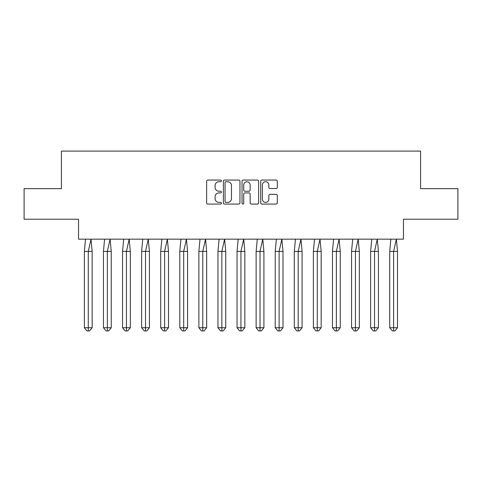 <?xml version="1.0" encoding="UTF-8"?>
<svg xmlns="http://www.w3.org/2000/svg" width="482" height="482" viewBox="0 0 482 482"><rect width="100%" height="100%" fill="white"/><g stroke="black" fill="none" stroke-linecap="round" stroke-linejoin="round"><path stroke-width="0.72" d="M221.425 180.901A0.844 0.844 0 0 0 220.587 180.057L207.826 180.057A1.199 1.199 0 0 0 206.627 181.256L206.627 202.874A1.199 1.199 0 0 0 207.826 204.073L220.587 204.073A0.844 0.844 0 0 0 221.425 203.235A0.844 0.844 0 0 0 220.587 202.392L218.936 202.392A3.844 3.844 0 0 1 215.093 198.548L215.093 196.746A3.844 3.844 0 0 1 218.936 192.908L220.587 192.908A0.844 0.844 0 0 0 221.425 192.065A0.844 0.844 0 0 0 220.587 191.227L218.936 191.227A3.844 3.844 0 0 1 215.093 187.384L215.093 185.582A3.844 3.844 0 0 1 218.936 181.738L220.587 181.738A0.844 0.844 0 0 0 221.425 180.901M24.1 188.643L24.1 219.226L78.542 219.226L78.542 239.162L403.458 239.162L403.458 219.226L457.9 219.226L457.9 188.643L420.587 188.643L420.587 151.083L61.413 151.083L61.413 188.643L24.1 188.643M276.096 188.522A1.199 1.199 0 0 0 277.295 187.323L277.295 181.256A1.199 1.199 0 0 0 276.096 180.057L261.925 180.057A1.199 1.199 0 0 0 260.726 181.256L260.726 202.874A1.199 1.199 0 0 0 261.925 204.073L276.096 204.073A1.199 1.199 0 0 0 277.295 202.874L277.295 195.547A1.199 1.199 0 0 0 276.096 194.348L270.028 194.348A1.199 1.199 0 0 0 268.829 195.547L268.829 199.18A3.211 3.211 0 0 1 265.618 202.392A3.211 3.211 0 0 1 262.407 199.18L262.407 184.949A3.211 3.211 0 0 1 265.618 181.738A3.211 3.211 0 0 1 268.829 184.949L268.829 187.323A1.199 1.199 0 0 0 270.028 188.522L276.096 188.522M239.952 181.256A1.199 1.199 0 0 0 238.747 180.057L224.582 180.057A1.199 1.199 0 0 0 223.377 181.256L223.377 202.874A1.199 1.199 0 0 0 224.582 204.073L238.747 204.073A1.199 1.199 0 0 0 239.952 202.874L239.952 181.256M243.253 180.057L257.418 180.057A1.199 1.199 0 0 1 258.623 181.256L258.623 202.874A1.199 1.199 0 0 1 257.418 204.073L251.357 204.073A1.199 1.199 0 0 1 250.158 202.874L250.158 194.107A1.199 1.199 0 0 0 248.953 192.908L244.934 192.908A1.199 1.199 0 0 0 243.729 194.107L243.729 203.235A0.844 0.844 0 0 1 242.892 204.073A0.844 0.844 0 0 1 242.048 203.235L242.048 181.256A1.199 1.199 0 0 1 243.253 180.057M225.901 181.738A0.844 0.844 0 0 0 225.058 182.582L225.058 201.554A0.844 0.844 0 0 0 225.901 202.392L227.643 202.392A3.844 3.844 0 0 0 231.487 198.548L231.487 185.582A3.844 3.844 0 0 0 227.643 181.738L225.901 181.738M250.158 185.01A3.211 3.211 0 0 0 246.947 181.798A3.211 3.211 0 0 0 243.729 185.01L243.729 190.022A1.199 1.199 0 0 0 244.934 191.227L248.953 191.227A1.199 1.199 0 0 0 250.158 190.022L250.158 185.01M91.02 239.162L92.158 251.399L88.266 251.399L91.02 239.162M84.374 251.399L88.266 251.399L88.266 330.917L89.562 330.917L92.158 327.736L84.374 327.736L84.374 251.399L85.513 239.162M92.158 327.736L92.158 251.399M84.374 327.736L86.965 330.917L88.266 330.917M110.101 239.162L111.24 251.399L107.347 251.399L110.101 239.162M103.455 251.399L107.347 251.399L107.347 330.917L108.649 330.917L111.24 327.736L103.455 327.736L103.455 251.399L104.594 239.162M111.24 327.736L111.24 251.399M103.455 327.736L106.052 330.917L107.347 330.917M129.188 239.162L130.327 251.399L126.435 251.399L129.188 239.162M122.542 251.399L126.435 251.399L126.435 330.917L127.73 330.917L130.327 327.736L122.542 327.736L122.542 251.399L123.681 239.162M130.327 327.736L130.327 251.399M122.542 327.736L125.133 330.917L126.435 330.917M148.269 239.162L149.408 251.399L145.516 251.399L148.269 239.162M141.624 251.399L145.516 251.399L145.516 330.917L146.817 330.917L149.408 327.736L141.624 327.736L141.624 251.399L142.762 239.162M149.408 327.736L149.408 251.399M141.624 327.736L144.22 330.917L145.516 330.917M167.356 239.162L168.495 251.399L164.603 251.399L167.356 239.162M160.711 251.399L164.603 251.399L164.603 330.917L165.898 330.917L168.495 327.736L160.711 327.736L160.711 251.399L161.85 239.162M168.495 327.736L168.495 251.399M160.711 327.736L163.302 330.917L164.603 330.917M186.438 239.162L187.576 251.399L183.684 251.399L186.438 239.162M179.792 251.399L183.684 251.399L183.684 330.917L184.986 330.917L187.576 327.736L179.792 327.736L179.792 251.399L180.931 239.162M187.576 327.736L187.576 251.399M179.792 327.736L182.389 330.917L183.684 330.917M205.525 239.162L206.664 251.399L202.771 251.399L205.525 239.162M198.879 251.399L202.771 251.399L202.771 330.917L204.067 330.917L206.664 327.736L198.879 327.736L198.879 251.399L200.018 239.162M206.664 327.736L206.664 251.399M198.879 327.736L201.47 330.917L202.771 330.917M224.606 239.162L225.745 251.399L221.853 251.399L224.606 239.162M217.96 251.399L221.853 251.399L221.853 330.917L223.154 330.917L225.745 327.736L217.96 327.736L217.96 251.399L219.099 239.162M225.745 327.736L225.745 251.399M217.96 327.736L220.557 330.917L221.853 330.917M243.693 239.162L244.832 251.399L240.94 251.399L243.693 239.162M237.048 251.399L240.94 251.399L240.94 330.917L242.235 330.917L244.832 327.736L237.048 327.736L237.048 251.399L238.186 239.162M244.832 327.736L244.832 251.399M237.048 327.736L239.638 330.917L240.94 330.917M262.774 239.162L263.913 251.399L260.021 251.399L262.774 239.162M256.129 251.399L260.021 251.399L260.021 330.917L261.322 330.917L263.913 327.736L256.129 327.736L256.129 251.399L257.274 239.162M263.913 327.736L263.913 251.399M256.129 327.736L258.726 330.917L260.021 330.917M281.862 239.162L283 251.399L279.108 251.399L281.862 239.162M275.216 251.399L279.108 251.399L279.108 330.917L280.404 330.917L283 327.736L275.216 327.736L275.216 251.399L276.355 239.162M283 327.736L283 251.399M275.216 327.736L277.813 330.917L279.108 330.917M300.943 239.162L302.081 251.399L298.189 251.399L300.943 239.162M294.297 251.399L298.189 251.399L298.189 330.917L299.491 330.917L302.081 327.736L294.297 327.736L294.297 251.399L295.442 239.162M302.081 327.736L302.081 251.399M294.297 327.736L296.894 330.917L298.189 330.917M320.03 239.162L321.169 251.399L317.277 251.399L320.03 239.162M313.384 251.399L317.277 251.399L317.277 330.917L318.572 330.917L321.169 327.736L313.384 327.736L313.384 251.399L314.523 239.162M321.169 327.736L321.169 251.399M313.384 327.736L315.981 330.917L317.277 330.917M339.111 239.162L340.25 251.399L336.358 251.399L339.111 239.162M332.466 251.399L336.358 251.399L336.358 330.917L337.659 330.917L340.25 327.736L332.466 327.736L332.466 251.399L333.61 239.162M340.25 327.736L340.25 251.399M332.466 327.736L335.062 330.917L336.358 330.917M358.198 239.162L359.337 251.399L355.445 251.399L358.198 239.162M351.553 251.399L355.445 251.399L355.445 330.917L356.74 330.917L359.337 327.736L351.553 327.736L351.553 251.399L352.691 239.162M359.337 327.736L359.337 251.399M351.553 327.736L354.149 330.917L355.445 330.917M377.279 239.162L378.424 251.399L374.526 251.399L377.279 239.162M370.634 251.399L374.526 251.399L374.526 330.917L375.827 330.917L378.424 327.736L370.634 327.736L370.634 251.399L371.779 239.162M378.424 327.736L378.424 251.399M370.634 327.736L373.231 330.917L374.526 330.917M396.367 239.162L397.505 251.399L393.613 251.399L396.367 239.162M389.721 251.399L393.613 251.399L393.613 330.917L394.909 330.917L397.505 327.736L389.721 327.736L389.721 251.399L390.86 239.162M397.505 327.736L397.505 251.399M389.721 327.736L392.318 330.917L393.613 330.917"/></g></svg>
